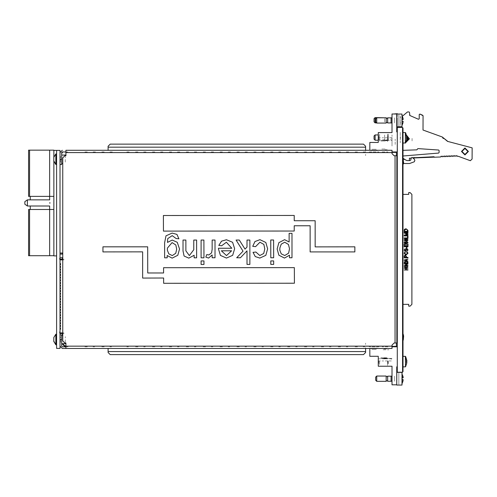 <?xml version="1.0" encoding="UTF-8"?>
<svg xmlns="http://www.w3.org/2000/svg" width="497" height="497" viewBox="0 0 497 497"><rect width="100%" height="100%" fill="white"/><g stroke="black" fill="none" stroke-linecap="round" stroke-linejoin="round"><path stroke-width="0.37" stroke-dasharray="2.48 1.86" d="M84.931 348.472L87.304 348.472L84.931 348.472M84.931 346.782L87.304 346.782L84.931 346.782M101.817 348.472L104.19 348.472L101.817 348.472M101.817 346.782L104.19 346.782L101.817 346.782M118.702 348.472L121.075 348.472L118.702 348.472M135.588 348.472L137.961 348.472L135.588 348.472M135.588 346.782L137.961 346.782L135.588 346.782M152.473 348.472L154.847 348.472L152.473 348.472M152.473 346.782L154.847 346.782L152.473 346.782M169.359 348.472L171.732 348.472L169.359 348.472M169.359 346.782L171.732 346.782L169.359 346.782M186.245 348.472L188.618 348.472L186.245 348.472M186.245 346.782L188.618 346.782L186.245 346.782M203.13 348.472L205.503 348.472L203.13 348.472M203.13 346.782L205.503 346.782L203.13 346.782M220.016 348.472L222.389 348.472L220.016 348.472M220.016 346.782L222.389 346.782L220.016 346.782M236.901 348.472L239.274 348.472L236.901 348.472M236.901 346.782L239.274 346.782L236.901 346.782M253.787 348.472L256.16 348.472L253.787 348.472M253.787 346.782L256.16 346.782L253.787 346.782M270.672 348.472L273.046 348.472L270.672 348.472M270.672 346.782L273.046 346.782L270.672 346.782M287.558 348.472L289.931 348.472L287.558 348.472M287.558 346.782L289.931 346.782L287.558 346.782M304.444 348.472L306.817 348.472L304.444 348.472M304.444 346.782L306.817 346.782L304.444 346.782M321.329 348.472L323.702 348.472L321.329 348.472M321.329 346.782L323.702 346.782L321.329 346.782M338.215 348.472L340.588 348.472L338.215 348.472M338.215 346.782L340.588 346.782L338.215 346.782M355.1 348.472L357.473 348.472L355.1 348.472M355.1 346.782L357.473 346.782L355.1 346.782M87.304 151.964L84.931 151.964L87.304 151.964M87.304 150.28L84.931 150.28L87.304 150.28M104.19 151.964L101.817 151.964L104.19 151.964M104.19 150.28L101.817 150.28L104.19 150.28M137.961 151.964L135.588 151.964L137.961 151.964M154.847 151.964L152.473 151.964L154.847 151.964M171.732 151.964L169.359 151.964L171.732 151.964M188.618 151.964L186.245 151.964L188.618 151.964M205.503 151.964L203.13 151.964L205.503 151.964M222.389 151.964L220.016 151.964L222.389 151.964M239.274 151.964L236.901 151.964L239.274 151.964M256.16 151.964L253.787 151.964L256.16 151.964M273.046 151.964L270.672 151.964L273.046 151.964M289.931 151.964L287.558 151.964L289.931 151.964M306.817 151.964L304.444 151.964L306.817 151.964M323.702 151.964L321.329 151.964L323.702 151.964M323.702 150.28L321.329 150.28L323.702 150.28M340.588 151.964L338.215 151.964L340.588 151.964M340.588 150.28L338.215 150.28L340.588 150.28M357.473 151.964L355.1 151.964L357.473 151.964M357.473 150.28L355.1 150.28L357.473 150.28M137.961 150.28L136.383 150.28M154.847 150.28L153.269 150.28M171.732 150.28L170.154 150.28M188.618 150.28L187.034 150.28M205.503 150.28L203.919 150.28M222.389 150.28L220.805 150.28M239.274 150.28L237.69 150.28M256.16 150.28L254.576 150.28M273.046 150.28L271.461 150.28M289.931 150.28L288.347 150.28M306.817 150.28L305.233 150.28M382.187 150.28L387.89 150.28L382.187 150.28M382.187 151.964L387.89 151.964L382.187 151.964M387.89 348.472L382.187 348.472L387.89 348.472M387.89 346.782L382.187 346.782L387.89 346.782M60.522 162.078L60.522 156.418L60.522 162.078M65.269 162.078L65.269 156.418L65.269 162.078M65.269 155.045L65.269 155.766M61.684 163.451L61.684 155.045L61.684 163.451M370.582 150.572L377.546 150.572L370.582 150.572M370.582 150.28L377.546 150.28L370.582 150.28M369.184 151.964L378.938 151.964L369.184 151.964M60.522 342.327L60.522 336.674L60.522 342.327M65.269 342.327L65.269 336.674L65.269 342.327M65.269 342.986L65.269 343.7M61.684 343.7L61.684 335.301L61.684 343.7M370.582 348.173L377.546 348.173L370.582 348.173M370.582 348.472L377.546 348.472L370.582 348.472M378.938 346.782L369.184 346.782L378.938 346.782M377.248 348.472L370.874 348.472L377.248 348.472M61.684 164.526L61.684 159.251M346.316 150.28L348.689 150.28L346.316 150.28M363.201 150.28L365.575 150.28L363.201 150.28M329.43 150.28L331.803 150.28L329.43 150.28M312.545 150.28L314.918 150.28L312.545 150.28M295.659 150.28L298.038 150.28M278.774 150.28L281.153 150.28M261.888 150.28L264.267 150.28M245.002 150.28L247.382 150.28M228.117 150.28L230.496 150.28M211.231 150.28L213.611 150.28M194.346 150.28L196.725 150.28M177.46 150.28L179.839 150.28M160.574 150.28L162.954 150.28M143.689 150.28L146.068 150.28M126.803 150.28L129.183 150.28M109.924 150.28L112.297 150.28L109.924 150.28M93.038 150.28L95.412 150.28L93.038 150.28M346.316 151.964L348.689 151.964L346.316 151.964M363.201 151.964L365.575 151.964L363.201 151.964M65.902 152.598L65.902 151.964L68.014 151.964M329.43 151.964L331.803 151.964L329.43 151.964M312.545 151.964L314.918 151.964L312.545 151.964M295.659 151.964L298.038 151.964L295.659 151.964M278.774 151.964L281.153 151.964L278.774 151.964M261.888 151.964L264.267 151.964L261.888 151.964M245.002 151.964L247.382 151.964L245.002 151.964M228.117 151.964L230.496 151.964L228.117 151.964M211.231 151.964L213.611 151.964L211.231 151.964M194.346 151.964L196.725 151.964L194.346 151.964M177.46 151.964L179.839 151.964L177.46 151.964M160.574 151.964L162.954 151.964L160.574 151.964M143.689 151.964L146.068 151.964L143.689 151.964M126.803 151.964L129.183 151.964L126.803 151.964M109.924 151.964L112.297 151.964L109.924 151.964M93.038 151.964L95.412 151.964L93.038 151.964M347.9 346.782L346.316 346.782L347.9 346.782M364.786 346.782L363.201 346.782L364.786 346.782M68.014 346.782L65.902 346.782L65.902 346.148M331.014 346.782L329.43 346.782L331.014 346.782M314.129 346.782L312.545 346.782L314.129 346.782M297.243 346.782L295.659 346.782L297.243 346.782M280.358 346.782L278.774 346.782L280.358 346.782M263.472 346.782L261.888 346.782L263.472 346.782M246.587 346.782L245.002 346.782L246.587 346.782M229.701 346.782L228.117 346.782L229.701 346.782M212.815 346.782L211.231 346.782L212.815 346.782M195.93 346.782L194.346 346.782L195.93 346.782M179.044 346.782L177.46 346.782L179.044 346.782M162.159 346.782L160.574 346.782L162.159 346.782M145.273 346.782L143.689 346.782L145.273 346.782M128.388 346.782L126.803 346.782L128.388 346.782M111.502 346.782L109.924 346.782L111.502 346.782M94.616 346.782L93.038 346.782L94.616 346.782M347.9 348.472L346.316 348.472L347.9 348.472M364.786 348.472L363.201 348.472L364.786 348.472M65.902 348.472L68.014 348.472M331.014 348.472L329.43 348.472L331.014 348.472M314.129 348.472L312.545 348.472L314.129 348.472M297.243 348.472L295.659 348.472L297.243 348.472M280.358 348.472L278.774 348.472L280.358 348.472M263.472 348.472L261.888 348.472L263.472 348.472M246.587 348.472L245.002 348.472L246.587 348.472M229.701 348.472L228.117 348.472L229.701 348.472M212.815 348.472L211.231 348.472L212.815 348.472M195.93 348.472L194.346 348.472L195.93 348.472M179.044 348.472L177.46 348.472L179.044 348.472M162.159 348.472L160.574 348.472L162.159 348.472M145.273 348.472L143.689 348.472L145.273 348.472M128.388 348.472L126.803 348.472L128.388 348.472M111.502 348.472L109.924 348.472L111.502 348.472M94.616 348.472L93.038 348.472L94.616 348.472M61.684 339.501L61.684 335.121M392.003 150.28L392.003 152.598M392.003 346.148L392.003 348.472M395.065 155.766L396.854 155.766M395.065 342.986L396.854 342.986M387.964 360.921L382.112 360.921M385.038 358.815L381.659 358.815L385.038 358.815M387.964 137.824L382.112 137.824M385.038 139.937L381.659 139.937L385.038 139.937M365.618 155.567L365.618 154.356M365.618 149.852L365.618 147.193M365.618 151.063L365.618 150.28M108.116 147.193L108.116 149.535M108.116 150.28L108.116 150.603M385.25 137.824L391.58 137.824L391.58 140.57L391.58 139.937L385.25 139.937M380.391 139.937L378.285 139.937L378.285 137.824L380.391 137.824M365.618 343.185L365.618 344.39M365.618 347.683L365.618 348.472M365.618 348.894L365.618 351.559M108.116 351.559L108.116 349.211M108.116 348.472L108.116 348.148M385.25 358.815L391.58 358.815L391.58 360.921L385.25 360.921M380.391 358.815L378.285 358.815L378.285 360.921L380.391 360.921M371.843 349.422L376.279 349.422L371.843 349.422M371.843 356.281L376.279 356.281L371.843 356.281M370.899 348.472L377.229 348.472L370.899 348.472M397.277 361.238L397.277 365.463L397.277 361.238M378.285 361.238L378.285 365.463L378.285 361.238M380.708 348.472L389.362 348.472L380.708 348.472M389.362 358.393L380.708 358.393L389.362 358.393M396.749 382.081L396.749 375.328L396.749 382.081M392.003 378.708L392.003 375.328L392.003 378.708M392.003 366.202L385.038 366.202M392.003 358.393L385.038 358.393M388.306 361.238L388.306 364.723L388.306 361.238M387.834 361.238L387.834 363.406L387.834 361.238M378.757 361.238L378.757 363.406L378.757 361.238M379.553 361.238L379.553 365.04L379.553 361.238M387.573 361.238L387.573 365.463L387.573 361.238M383.721 358.499L387.679 358.499L383.721 358.499M383.957 358.02L387.2 358.02L383.957 358.02M383.957 348.944L387.2 348.944L383.957 348.944M383.721 348.472L387.679 348.472L383.721 348.472M383.137 349.739L388.834 349.739L383.137 349.739M387.151 357.759L380.814 357.759L387.151 357.759M386.778 358.499L381.553 358.499L386.778 358.499M396.749 384.144L396.774 383.51M396.774 378.708L396.774 371.744L396.749 378.708M396.774 367.469L396.749 368.115M394.643 376.819L394.643 380.596L394.643 376.819M398.861 378.708L398.861 376.546L398.861 378.708M402.03 373.11L402.03 384.299L402.03 373.11M398.861 373.11L398.861 384.299L398.861 373.11M402.03 372.377L402.03 385.038M387.679 376.173L387.679 381.236M391.052 381.236L391.052 376.173M396.749 381.236L396.749 376.173L396.749 381.236M394.643 376.173L394.643 381.236L394.643 376.173M401.88 383.877L401.88 373.533L401.88 383.877M375.645 377.124L375.645 380.292M376.701 381.342L376.701 376.067M398.861 373.427L398.861 383.982L398.861 373.427M398.861 376.596L398.861 380.82L398.861 376.596M386.2 376.596L386.2 380.82L386.2 376.596M386.2 376.067L386.2 381.342M403.024 379.559L402.03 379.404M402.03 378.012L403.024 377.85M402.03 377.913L402.03 379.503L402.03 377.913M394.643 378.708L394.643 380.596L394.643 378.708M378.285 137.557L378.285 141.782L378.285 137.557M392.003 137.557L392.003 141.782L392.003 137.557M371.899 149.274L376.223 149.274L371.899 149.274M371.899 142.471L376.223 142.471L371.899 142.471M397.277 137.507L397.277 141.732L397.277 137.507M378.285 137.507L378.285 141.732L378.285 137.507M396.749 120.411L396.774 127.375L396.749 120.411M392.003 120.411L392.003 123.79L392.003 120.411M380.708 150.28L389.362 150.28L380.708 150.28M389.362 140.359L380.708 140.359L389.362 140.359M397.277 147.746L397.277 143.521M392.003 143.521L392.003 147.746M385.038 140.253L381.553 140.253L385.038 140.253M385.038 140.726L387.2 140.726L385.038 140.726M385.038 149.802L387.2 149.802L385.038 149.802M385.038 150.28L387.679 150.28L385.038 150.28M385.038 149.013L381.236 149.013L385.038 149.013M385.038 140.993L380.814 140.993L385.038 140.993M388.306 137.507L388.306 140.993L388.306 137.507M387.834 137.507L387.834 139.669L387.834 137.507M378.757 137.507L378.757 139.669L378.757 137.507M379.553 137.507L379.553 141.31L379.553 137.507M387.573 137.507L387.573 141.732L387.573 137.507M396.749 131.283L396.749 130.649M396.774 114.608L396.749 115.242M394.643 122.299L394.643 120.411L394.643 122.299M398.861 120.411L398.861 122.573L398.861 120.411M402.03 126.008L402.03 114.819L402.03 126.008M398.861 126.008L398.861 114.819L398.861 126.008M396.749 126.741L396.749 114.08L396.749 126.741M387.679 122.945L387.679 117.876M391.052 117.876L391.052 122.945M396.749 117.876L396.749 122.945L396.749 117.876M402.03 114.08L402.03 126.741M394.643 120.411L394.643 118.522L394.643 120.411M394.643 122.945L394.643 117.876L394.643 122.945M401.88 115.236L401.88 125.586L401.88 115.236M398.861 125.691L398.861 115.136L398.861 125.691M398.861 122.523L398.861 118.298L398.861 122.523M386.2 122.523L386.2 118.298L386.2 122.523M375.645 118.826L375.645 121.995M386.2 117.77L386.2 123.051M376.701 123.051L376.701 117.77M403.024 121.268L402.03 121.106M402.03 119.715L403.024 119.56M402.03 121.206L402.03 119.615L402.03 121.206M392.003 144.422L392.003 139.141L392.003 144.422M395.171 144.422L395.171 139.141L395.171 144.422M392.003 140.197L392.003 134.923L392.003 140.197M397.277 140.197L397.277 134.923L397.277 140.197M397.277 118.087L397.277 122.417L397.277 118.087M392.003 118.087L392.003 122.417L392.003 118.087M397.488 148.64L397.488 154.443L397.488 148.64M412.056 138.402L412.056 141.508M402.769 141.782L402.769 144.503L402.769 141.782M397.277 141.782L397.277 144.503L397.277 141.782M397.277 125.946L397.277 121.914M397.277 134.836L397.277 141.508M414.647 157.481L413.591 157.518L414.647 157.481M413.61 157.94L414.666 157.903M432.365 156.791L433.421 156.748L432.365 156.791M432.378 157.214L433.434 157.17M400.296 116.012L400.296 125.424L400.296 116.012M374.061 118.671L374.061 121.833M375.117 122.889L375.117 117.615M397.277 124.579L397.277 114.975L397.277 124.579M397.277 121.982L397.277 118.143L397.277 121.982M384.616 121.982L384.616 118.143L384.616 121.982M400.445 118.168L400.445 116.857M400.445 122.343L400.445 123.647M400.296 132.388L400.296 142.732L400.296 132.388M397.277 142.838L397.277 132.283L397.277 142.838M397.277 139.669L397.277 135.451L397.277 139.669M384.616 139.669L384.616 135.451L384.616 139.669M384.616 140.197L384.616 134.923L384.616 140.197M374.061 135.979L374.061 139.141M375.117 140.197L375.117 134.923M400.445 138.452L400.445 136.855M400.445 136.669L400.445 138.265M388.306 135.277L388.306 140.197L388.306 135.277M387.834 135.687L387.834 139.725L387.834 135.687M378.757 135.687L378.757 139.725L378.757 135.687M378.285 135.277L378.285 140.197L378.285 135.277M379.553 134.271L379.553 141.359L379.553 134.271M387.573 141.216L387.573 133.339L387.573 141.216M388.306 140.576L388.306 134.078L388.306 140.576M56.615 339.501L56.615 336.121L56.615 339.501M56.615 159.251L56.615 155.872L56.615 159.251M56.615 240.908L56.615 241.859L56.615 240.908M59.994 240.908L59.994 241.859L59.994 240.908M56.615 236.69L56.615 235.74L56.615 236.69M59.994 236.69L59.994 235.74L59.994 236.69M56.615 215.58L56.615 216.53L56.615 215.58M59.994 215.58L59.994 216.53L59.994 215.58M56.615 211.362L56.615 210.411L56.615 211.362M59.994 211.362L59.994 210.411L59.994 211.362M56.615 224.023L56.615 223.072L56.615 224.023M59.994 224.023L59.994 223.072L59.994 224.023M56.615 219.804L56.615 218.854L56.615 219.804M59.994 219.804L59.994 218.854L59.994 219.804M56.615 186.033L56.615 186.984L56.615 186.033M59.994 186.033L59.994 186.984L59.994 186.033M56.615 190.252L56.615 191.202L56.615 190.252M59.994 190.252L59.994 191.202L59.994 190.252M56.615 156.48L56.615 157.431L56.615 156.48M59.994 156.48L59.994 157.431L59.994 156.48M56.615 160.705L56.615 159.754L56.615 160.705M59.994 160.705L59.994 159.754L59.994 160.705M56.615 181.809L56.615 182.759L56.615 181.809M59.994 181.809L59.994 182.759L59.994 181.809M56.615 173.366L56.615 174.317L56.615 173.366M59.994 173.366L59.994 174.317L59.994 173.366M56.615 177.591L56.615 176.64L56.615 177.591M59.994 177.591L59.994 176.64L59.994 177.591M56.615 232.466L56.615 233.416L56.615 232.466M59.994 232.466L59.994 233.416L59.994 232.466M56.615 228.247L56.615 229.198L56.615 228.247M59.994 228.247L59.994 229.198L59.994 228.247M56.615 249.351L56.615 248.401L56.615 249.351M59.994 249.351L59.994 248.401L59.994 249.351M56.615 245.133L56.615 246.083L56.615 245.133M59.994 245.133L59.994 246.083L59.994 245.133M56.615 194.476L56.615 193.526L56.615 194.476M59.994 194.476L59.994 193.526L59.994 194.476M56.615 253.576L56.615 252.625L56.615 253.576M59.994 253.576L59.994 252.625L59.994 253.576M56.615 169.148L56.615 170.098L56.615 169.148M59.994 169.148L59.994 170.098L59.994 169.148M56.615 164.923L56.615 165.874L56.615 164.923M59.994 164.923L59.994 165.874L59.994 164.923M56.615 152.262L56.615 151.312L56.615 152.262M59.994 152.262L59.994 151.312L59.994 152.262M49.65 202.391L49.65 203.447M50.073 202.919L50.073 203.447L50.073 202.919M50.073 202.391L50.073 203.447M62.318 253.576L62.318 253.892L62.318 253.576M60.205 253.576L60.205 253.892L60.205 253.576M62.318 152.262L62.318 152.579L62.318 152.262M60.205 152.262L60.205 152.579L60.205 152.262M59.572 259.571L59.572 258.092L59.572 259.571M59.994 259.571L59.994 258.092L59.994 259.571M59.572 333.232L59.572 331.754L59.572 333.232M59.994 333.232L59.994 331.754L59.994 333.232M62.318 259.888L60.205 259.888L62.318 259.888M64.001 259.888L62.945 259.888L64.001 259.888M61.261 332.915L60.205 332.915M62.945 332.915L64.001 332.915L62.945 332.915M60.205 259.254L62.318 259.254L60.205 259.254M62.945 259.254L64.001 259.254L62.945 259.254M61.261 333.549L60.205 333.549M64.001 333.549L62.945 333.549L64.001 333.549M60.205 259.888L61.261 259.888L60.205 259.888"/><path stroke-width="0.75" d="M146.068 150.28L136.383 150.28M213.611 150.28L153.269 150.28M230.496 150.28L220.805 150.28M287.322 150.28L237.69 150.28M298.038 150.28L288.347 150.28M306.817 150.28L305.233 150.28M59.994 159.251L61.684 159.251L61.684 164.526L59.994 164.526M68.014 150.28L65.902 150.28L65.902 155.766L64.846 155.766L62.734 157.878L62.734 340.874L64.846 342.986L65.902 342.986L65.902 348.472L392.003 348.472L392.003 346.782L397.277 346.782L397.277 372.272L402.558 372.272L402.558 127.431L397.277 127.431L397.277 346.782M270.672 150.28L271.461 150.28M253.787 150.28L254.576 150.28M203.13 150.28L203.919 150.28M186.245 150.28L187.034 150.28M169.359 150.28L170.154 150.28M121.075 150.28L129.183 150.28M61.684 335.121L61.684 346.148L62.318 346.782L65.902 346.782M65.902 150.28L392.003 150.28L392.003 153.654L394.115 155.766L396.854 155.766L396.854 342.986L395.065 342.986L395.065 155.766M395.065 342.986L394.115 342.986L392.003 345.092L392.003 346.782M61.684 343.7L65.269 343.7L65.269 342.986M65.269 155.766L65.269 155.045L61.684 155.045M365.618 150.28L365.618 147.193L108.116 147.193L108.116 150.28M365.618 348.472L365.618 351.559L108.116 351.559L108.116 348.472M396.774 367.469L396.749 384.144M387.679 381.236L392.003 381.236L387.679 381.236L387.679 376.173L392.003 376.173M391.052 381.236L391.052 376.173L387.679 376.173M397.277 366.836L396.749 366.836L396.749 385.038L402.03 385.038L402.03 372.377L396.774 372.377M375.645 380.292L375.645 377.124L376.701 376.067L376.701 381.342L375.645 380.292M376.701 381.342L386.2 381.342L386.2 376.067L376.701 376.067L375.645 377.124M403.024 377.85L402.03 378.012L403.185 377.677L402.03 373.794M402.03 379.404L403.024 379.559L402.03 379.404M396.774 114.608L396.749 131.283M396.774 126.741L402.03 126.741L402.03 114.08L396.749 114.08M391.052 122.945L387.679 122.945L392.003 122.945L391.052 122.945L391.052 117.876L392.003 117.876M387.679 122.945L387.679 117.876L391.052 117.876L387.679 117.876M375.645 121.995L375.645 118.826L376.701 117.77L376.701 123.051L375.645 121.995M376.701 123.051L386.2 123.051L386.2 117.77L376.701 117.77M403.024 119.56L402.03 119.715L403.185 119.379L402.03 115.497M403.024 121.268L402.03 121.311M433.421 156.748L433.434 157.17L414.666 157.903L413.61 157.94L413.591 157.518M374.061 121.833L374.061 118.671L375.117 117.615L375.117 122.889L374.061 121.833M384.616 117.77L375.117 117.615M375.117 140.197L374.061 139.141L374.061 135.979L375.117 134.923L375.117 140.197L378.285 140.197M59.994 259.888L62.734 259.888M59.994 259.254L62.734 259.192M59.994 333.549L62.734 333.549L62.734 335.301L61.684 335.301M59.994 332.915L62.734 332.915M53.825 158.276L53.825 160.22L53.825 157.3L55.875 153.971L55.875 164.526L53.744 160.742M53.825 338.525L53.825 340.476L53.825 337.55L55.875 334.226L55.875 344.775L53.744 340.998M406.72 360.754L405.571 356.436L405.571 366.786L406.875 362.692L405.695 366.488L406.875 362.692L406.54 362.636L406.54 360.58L406.875 360.53L406.72 362.462M405.72 356.778L406.875 360.549L405.695 356.728M406.875 138.936L405.695 142.757L406.875 138.961L406.54 138.905L406.54 136.849L406.875 136.793L406.875 138.961L405.695 142.757M406.72 137.023L405.571 132.705L405.39 143.155L405.39 132.6L402.98 132.6M402.558 128.064L402.98 128.064L402.98 371.638L402.558 371.638M403.347 159.003L403.347 161.86M403.626 162.755L403.34 164.085M403.347 161.177L403.626 162.55M403.347 339.78L402.98 340.731M403.309 334.698L403.626 336.084L403.309 339.762M402.03 377.807L403.179 377.627M402.03 383.622L402.899 381.522L403.024 379.559M402.843 381.516L403.179 379.789L402.03 379.609M403.185 121.473L402.843 123.219M402.03 119.51L403.179 119.33L402.843 117.603M402.98 366.885L405.571 366.786L405.39 356.33L402.98 356.33M406.689 252.128L406.788 251.706L407.956 253.184L406.037 254.893L404.173 253.197L405.179 251.805L404.546 252.874L404.763 254.004L405.757 254.452L407.118 254.215L407.615 253.035L406.621 252.172L406.745 251.637L408.012 253.184L406.037 254.949L404.117 253.197L405.223 251.73L405.335 252.265L404.552 253.221L406.037 254.408L407.577 253.234L406.621 252.172M404.546 239.995L404.887 240.585L405.577 240.449L405.701 239.753L405.148 239.355L404.546 239.995L405.123 240.579L405.676 239.989L405.148 239.411L404.601 239.995M406.018 249.208L406.888 248.581L407.956 249.91L406.708 251.439L407.627 249.929L407.366 249.19L406.72 249.04L405.931 250.768L405.154 251.296L404.173 250.034L405.179 248.686L404.533 249.693L404.9 250.83L405.502 250.718L405.968 249.183L406.888 248.525L408.012 249.904L406.652 251.501L407.577 249.929L406.913 249.065L405.154 251.352L404.117 250.034L405.235 248.624L404.552 250.01L405.459 250.681L405.968 249.183M406.838 240.778L407.627 239.989L407.155 239.256L406.279 239.43L406.105 240.306L406.534 240.728L407.577 239.989L406.85 239.262L406.111 240.001L406.838 240.722M405.863 242.604L406.701 243.449L407.565 242.934L407.36 241.983L406.397 241.828L405.919 242.275L406.701 243.393L407.577 242.586L406.726 241.834L405.919 242.604M404.496 266.833L404.925 267.436L406.117 267.647L407.577 267.082L407 266.156L405.595 266.05L404.558 266.585L406.124 267.591L407.577 266.839L406.068 266.081L404.552 266.833M404.546 262.391L404.546 262.925L407.583 262.925L407.422 261.888L406.037 261.546L404.701 261.888L404.601 262.87L407.528 262.87L407.254 261.826L406.037 261.602L404.601 262.391M405.533 242.468L406.714 241.405L407.956 242.548L406.186 243.822L404.633 243.424L404.223 242.493L405.086 241.461L404.552 242.642L405.272 243.368L406.161 243.449L405.477 242.468L406.714 241.349L408.012 242.548L406.186 243.878L404.595 243.468L404.167 242.493L405.136 241.399L404.713 242.94L405.981 243.393L405.477 242.468M404.546 230.533L404.546 231.36L407.583 231.36L407.378 229.682L406.037 229.204L404.732 229.701L404.601 231.304L407.528 231.304L407.254 229.62L406.037 229.26L404.682 229.906L404.601 230.533M404.546 256.464L404.546 257.427L406.024 257.427L405.595 255.62L404.626 255.905L404.601 257.371L405.968 257.371L405.968 256.458L405.272 255.62L404.601 256.464M405.123 241.008L404.223 240.001L405.136 238.976L405.887 239.647L406.857 238.833L407.956 239.995L406.844 241.157L405.887 240.312L405.123 241.064L404.167 240.001L405.136 238.92L405.881 239.486L406.857 238.777L408.012 239.995L406.844 241.213L405.881 240.492L405.123 241.064M404.334 260.161L406.409 260.602L406.409 259.726L404.334 260.161L406.353 260.534L406.353 259.794L404.601 260.161M407.956 266.839L406.117 267.827L404.173 266.833L406.068 265.845L408.012 266.839L406.117 267.883L404.117 266.833L406.068 265.789L408.012 266.839M407.907 262.354L407.907 263.106L404.223 263.106L404.521 261.708L406.043 261.366L407.962 262.354L407.962 263.161L404.167 263.161L404.49 261.658L406.043 261.31L407.962 262.354M404.272 229.881L406.043 228.775L407.907 230.478L407.907 231.782L404.223 231.782L404.49 229.316L406.043 228.719L407.962 230.478L407.962 231.838L404.167 231.838L404.223 229.869M404.254 255.961L405.254 255.141L406.347 256.44L406.347 257.427L407.907 257.427L407.907 257.85L404.223 257.85L404.198 255.949L405.254 255.085L406.403 256.44L406.403 257.371L407.962 257.371L407.962 257.906L404.167 257.906L404.198 255.949M406.85 234.367L407.59 234.143L404.223 233.074L404.223 232.372L407.907 232.372L407.907 232.795L404.384 232.795L407.907 233.907L407.907 234.385L404.384 235.491L407.907 235.491L407.907 235.913L404.223 235.913L404.223 235.205L407.391 234.143L404.167 233.118L404.167 232.316L407.962 232.316L407.962 232.851L404.751 232.851L407.962 233.863L407.962 234.429L404.751 235.435L407.962 235.435L407.962 235.969L404.167 235.969L404.167 235.162L406.832 234.317M284.738 242.213L281.259 244.17L279.879 247.916L279.811 250.184L281.24 253.824L284.769 255.52L288.608 253.135L289.521 248.711L288.471 244.481L284.738 242.213M226.439 239.716L221.55 241.144L218.817 245.425L221.668 245.735L226.408 242.25L231.807 248.264L218.506 248.276L218.481 249.059L220.438 255.415L226.452 258.092L232.664 255.334L234.659 248.748L232.627 242.294L226.439 239.716M183.02 250.917L184.083 256.042L188.773 258.111L194.116 255.259L194.116 257.794L196.65 257.794L196.638 240.051L193.787 240.051L193.793 249.736L189.345 255.576L185.872 250.836L185.866 240.057L183.014 240.057L183.02 250.917M178.895 238.796L176.932 234.391L172.173 233.093L165.986 235.827L164.644 242.617L164.65 257.813L167.185 257.806L167.185 255.539L172.142 258.123L177.789 255.272L179.535 249.022L177.236 242.256L172.186 240.063L167.495 242.43L167.737 238.622L172.217 235.628L176.044 238.479L178.895 238.796M259.912 239.697L254.992 241.573L252.718 246.35L255.57 246.667L259.912 242.232L263.82 244.406L264.758 248.947L263.745 253.439L259.794 255.539L255.887 252.054L253.035 252.37L255.278 256.582L259.819 258.073L265.808 255.34L267.61 248.891L265.827 242.48L259.912 239.697M277.115 249.022L278.854 255.222L284.477 258.055L289.471 255.178L289.471 257.738L292.006 257.732L291.994 233.341L289.142 233.341L289.148 241.977L284.619 239.678L278.885 242.673L277.115 249.022M176.683 249.202L175.795 244.934L172.105 242.598L167.402 248.046L167.371 250.252L168.775 253.868L172.248 255.588L175.77 253.302L176.683 249.202M221.358 250.805L226.489 255.57L231.621 250.799L221.358 250.805M403.179 379.789L402.887 381.373M461.993 151.442L464.931 154.418L467.907 151.486L464.968 148.51L461.993 151.442L464.968 148.51L467.907 151.486L464.968 148.51L461.993 151.442L464.968 148.51L467.907 151.486M405.695 132.997L406.875 136.818L405.695 132.916M468.429 151.486L464.925 154.946L461.464 151.442L464.975 147.982L468.429 151.486M62.734 163.451L61.684 163.451M62.318 150.28L59.994 152.598M65.902 151.964L62.318 151.964L61.684 152.598L61.684 159.251M234.87 150.28L236.901 150.28M59.994 346.148L62.318 348.472L65.902 348.472M249.879 264.41L249.861 240.02L247.009 240.02L247.015 247.052L245.009 249.14L239.305 240.026L236.081 240.026L243.052 251.178L236.721 257.769L240.399 257.763L247.015 250.879L247.028 264.416L249.879 264.41M215.027 257.781L215.015 240.039L212.163 240.039L212.169 249.239L211.623 252.861L208.877 254.93L206.783 254.619L205.839 257.154L208.647 258.098L212.169 254.949L212.176 257.781L215.027 257.781M203.938 264.441L203.938 260.956L201.086 260.956L201.086 264.441L203.938 264.441M203.938 257.788L203.925 240.045L201.074 240.045L201.086 257.788L203.938 257.788M273.636 264.398L273.636 260.913L270.784 260.913L270.784 264.398L273.636 264.398M273.636 257.744L273.623 240.008L270.772 240.008L270.784 257.75L273.636 257.744M163.606 283.29L294.392 283.209L294.379 267.622L163.6 267.703L163.6 272.959L147.702 272.971L147.69 246.816L102.916 246.841L102.922 251.904L142.627 251.886L142.639 278.04L163.606 278.028L163.606 283.29M310.122 251.936L354.889 251.904L354.889 246.841L315.185 246.866L315.166 220.711L294.205 220.724L294.199 215.462L163.42 215.536L163.426 231.124L294.212 231.049L294.205 225.787L310.103 225.775L310.122 251.936M61.684 152.79L62.318 152.79L62.318 151.964L61.684 152.598M65.902 155.766L65.902 154.287M397.277 131.916L396.749 131.916L396.749 113.975L392.003 113.975L392.003 132.55L378.285 132.55L378.285 141.887M65.902 346.571L64.846 346.571L62.734 344.458L62.734 343.7M396.749 384.777L392.003 384.777L392.003 366.202L378.285 366.202L378.285 356.914M108.116 147.193L108.116 146.267L110.228 144.155L363.506 144.155L365.618 146.267L365.618 147.193M108.116 351.559L108.116 352.479L110.228 354.591L363.506 354.591L365.618 352.479L365.618 351.559M65.902 345.937L64.846 345.937L63.367 344.458L63.367 343.7M378.285 356.281L369.843 356.281L369.843 348.472M402.85 375.918L403.185 377.645L402.899 375.894M387.679 380.82L386.2 380.82M387.679 376.596L386.2 376.596M378.285 142.471L369.843 142.471L369.843 150.28M392.003 151.964L397.277 151.964M387.679 118.298L386.2 118.298M387.679 122.523L386.2 122.523M406.447 140.986L406.875 136.861M397.277 114.08L397.277 113.707L393.848 113.975M392.003 131.86L392.003 132.55M403.123 158.35L405.577 159.91L403.303 158.847L406.987 160.568L409.677 160.568L410.733 160.183L411.342 157.916L412.075 157.456L414.051 158.878L414.865 160.282L414.312 161.798L409.584 163.519L403.483 163.519M409.677 160.568L410.733 160.183L411.28 158.139L409.391 158.214L409.379 160.568M414.051 158.878L414.865 160.282M406.08 141.974L408.888 138.849L406.726 135.824L408.888 138.849M428.259 131.941L422.997 130.052L423.09 115.764L422.997 130.052L442.274 136.961L447.58 141.39M443.287 138.52L442.274 136.961L447.853 141.465L472.15 147.826L472.075 159.052L470.373 160.73L458.371 156.306L457.42 156.344L456.786 155.536L455.892 156.331L454.767 155.567L454.016 156.406L453.078 155.636L452.332 156.468L451.394 155.698L450.642 156.536L449.704 155.766L449.139 156.605L448.021 155.834L447.449 156.673L446.331 155.896L445.766 156.735L444.641 155.965L444.076 156.803L442.957 156.027L442.206 156.866L441.255 156.114L440.603 156.996L434.074 157.251L434.049 156.723L412.97 157.797M396.774 127.275L396.892 126.741M402.39 116.211L407.453 111.962L409.037 111.974L409.559 112.502L409.857 115.49L418.462 119.292L419.201 118.814L419.226 114.515L419.971 114.037L423.09 115.764M416.84 149.827L402.98 150.336L416.84 149.827L417.35 149.305M417.915 148.584L417.35 149.106L417.915 148.584L438.64 150.038L439.131 150.566L438.64 150.038M402.98 155.971L438.634 153.064L439.118 152.542L439.131 150.566M439.118 152.542L438.634 153.064M419.971 114.037L422.779 115.273M418.462 119.292L419.201 118.814L419.226 114.515M409.857 115.49L409.547 115.006M406.782 137.004L407.832 138.787L406.509 140.781L407.248 140.291M406.695 140.079L407.304 138.8L406.589 137.501M56.615 150.386L59.994 150.386L59.994 348.366L56.615 348.366L56.615 150.386L53.875 150.386L53.875 157.151M29.596 255.688L28.546 255.688L28.546 209.461L29.596 209.461L29.596 255.688L49.65 255.688L49.65 205.982L27.385 205.982L27.385 199.856L49.65 199.856L49.65 150.15L53.875 150.15M29.596 196.377L28.546 196.377L28.546 150.15L29.596 150.15L29.596 196.377L53.875 196.377M53.875 209.461L29.596 209.461M49.65 255.688L53.875 255.688M29.596 150.15L49.65 150.15M27.385 205.982L24.85 204.205L24.85 201.633L27.385 199.856M30.23 205.982L30.23 209.461M30.23 196.377L30.23 199.856M59.994 253.048L62.318 253.048L62.318 254.104L59.994 254.104M62.523 334.91L62.523 333.549L62.318 335.121L59.994 334.922M62.523 257.887L62.523 259.254L62.318 257.676L59.994 257.881M61.261 259.254L61.261 259.888M61.261 333.549L61.261 332.915M59.994 327.933L60.522 327.933L60.522 329.2L59.994 329.2M59.994 325.255L60.522 325.255L60.522 326.523L59.994 326.523M59.994 322.572L60.522 322.572L60.522 323.839L59.994 323.839M59.994 319.894L60.522 319.894L60.522 321.161L59.994 321.161M59.994 317.21L60.522 317.21L60.522 318.478L59.994 318.478M59.994 314.533L60.522 314.533L60.522 315.8L59.994 315.8M59.994 311.849L60.522 311.849L60.522 313.116L59.994 313.116M59.994 309.171L60.522 309.171L60.522 310.439L59.994 310.439M59.994 306.487L60.522 306.487L60.522 307.755L59.994 307.755M59.994 303.81L60.522 303.81L60.522 305.077L59.994 305.077M59.994 301.126L60.522 301.126L60.522 302.393L59.994 302.393M59.994 298.448L60.522 298.448L60.522 299.716L59.994 299.716M59.994 295.765L60.522 295.765L60.522 297.032L59.994 297.032M59.994 293.087L60.522 293.087L60.522 294.354L59.994 294.354M59.994 290.403L60.522 290.403L60.522 291.671L59.994 291.671M59.994 287.726L60.522 287.726L60.522 288.993L59.994 288.993M59.994 285.042L60.522 285.042L60.522 286.309L59.994 286.309M59.994 282.364L60.522 282.364L60.522 283.632L59.994 283.632M59.994 279.687L60.522 279.687L60.522 280.948L59.994 280.948M59.994 277.003L60.522 277.003L60.522 278.27L59.994 278.27M59.994 274.325L60.522 274.325L60.522 275.587L59.994 275.587M59.994 271.642L60.522 271.642L60.522 272.909L59.994 272.909M59.994 268.964L60.522 268.964L60.522 270.225L59.994 270.225M59.994 266.28L60.522 266.28L60.522 267.548L59.994 267.548M59.994 263.603L60.522 263.603L60.522 264.864L59.994 264.864M53.875 161.345L53.875 255.918L56.615 255.918M53.825 160.22L53.744 160.63M53.825 340.476L53.744 340.886M396.854 166.793L397.277 166.793L396.854 166.793M396.438 155.766L396.438 152.386L392.003 152.386M392.003 346.359L396.438 346.359L396.438 342.986M406.788 247.084L406.788 248.382L406.459 248.382L406.459 247.084L406.844 247.028L406.844 248.438L406.403 248.438L406.403 247.028L406.844 247.028M407.907 244.021L407.907 246.686L404.223 246.686L404.223 244.12L404.546 244.12L404.546 246.263L405.825 246.263L405.825 244.269L406.155 244.269L406.155 246.263L407.583 246.263L407.583 244.021L407.962 243.965L407.962 246.742L404.167 246.742L404.167 244.064L404.601 244.064L404.601 246.208L405.769 246.208L405.769 244.213L406.211 244.213L406.211 246.208L407.528 246.208L407.528 243.965L407.962 243.965M404.167 259.993L407.962 259.148L406.794 259.701L406.794 260.621L407.962 261.18L404.167 260.335L404.167 259.993L407.962 259.148M407.907 259.217L406.739 259.658L406.739 260.67L407.907 261.111L404.167 260.335M407.907 265.162L404.223 265.342L407.403 263.882L404.223 263.702L407.907 263.702L404.726 265.162L407.962 265.398L404.167 265.398L407.105 263.938L404.167 263.646L407.962 263.646L405.024 265.106L407.962 265.106M408.702 304.357L402.98 304.357L408.702 304.357L408.702 306.152L410.075 306.152L411.87 304.357L411.87 194.389L410.075 192.6L408.702 192.6L408.702 194.389L402.98 194.389L408.702 194.389M397.277 316.813L396.854 316.813M396.854 181.939L397.277 181.939M407.907 269.79L404.223 269.97L405.782 269.79L405.782 268.51L404.223 268.33L407.907 268.33L406.105 268.51L406.105 269.79L407.962 270.026L404.167 270.026L405.726 269.734L405.726 268.566L404.167 268.274L407.962 268.274L406.161 268.566L406.161 269.734L407.962 269.734M404.384 232.795L404.751 232.851M404.384 235.491L404.751 235.435M407.962 238.442L404.167 238.442L404.167 237.908L407.528 237.908L407.528 236.106L407.962 236.106L407.962 238.442L404.167 238.442M404.223 238.386L404.167 237.908M404.223 237.964L407.528 237.908M407.583 237.964L407.528 236.106M407.583 236.162L407.907 236.162L407.907 238.386M396.854 342.508L397.277 342.508M396.854 331.953L397.277 331.953M396.854 156.238L397.277 156.238M403.309 338.01L403.309 336.45M402.98 333.729L403.347 334.686M405.695 142.838L402.98 143.155M65.902 346.148L392.003 346.148M65.902 152.598L392.003 152.598M61.684 339.501L59.994 339.501M406.583 135.234L409.416 138.849L405.819 142.521M414.666 157.903L414.647 157.481M432.378 157.214L432.365 156.791M60.205 259.254L60.205 259.888M62.318 259.254L62.318 259.888M62.318 333.549L62.318 332.915M60.205 333.549L60.205 332.915M396.854 314.7L397.277 314.7M397.277 184.052L396.854 184.052M402.98 128.698L402.558 128.698M402.98 371.004L402.558 371.004M402.03 125.325L402.899 123.225M402.899 117.596L403.185 119.355M376.54 122.889L375.117 122.889M387.679 118.143L386.2 118.143M378.285 134.923L375.117 134.923M53.825 157.3L55.875 153.971L56.615 153.971M53.825 161.196L55.875 164.526L56.615 164.526M55.875 334.226L53.825 337.55L55.875 334.226L53.825 337.55L55.875 334.226L56.615 334.226M55.875 344.775L53.825 341.451L55.875 344.775L53.825 341.451L55.875 344.775L56.615 344.775M406.565 362.437L406.565 360.779L406.565 362.437M405.72 133.047L406.875 136.818L405.72 133.047M406.565 138.706L406.565 137.048L406.565 138.706M403.34 158.947L402.98 158.015M406.552 360.636L406.552 362.58M406.552 136.905L406.552 138.849"/></g></svg>
